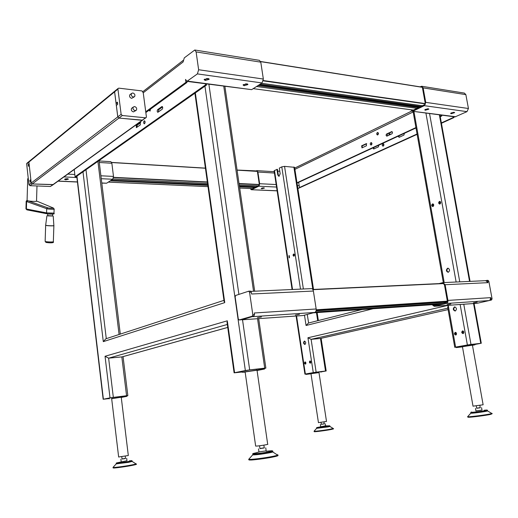 <?xml version="1.0" encoding="UTF-8"?>
<svg xmlns="http://www.w3.org/2000/svg" width="518" height="518" viewBox="0 0 518 518"><rect width="100%" height="100%" fill="white"/><g stroke="black" fill="none" stroke-linecap="round" stroke-linejoin="round"><path stroke-width="0.78" d="M47.617 215.656L52.551 215.902M47.675 213.908L47.785 215.883L52.551 216.012L52.609 214.148M36.985 185.956L36.532 201.016C38.313 201.709 29.021 201.36 27.765 200.725L26.612 201.528L26.165 201.133M27.486 200.641L27.091 200.265M53.069 184.745L50.382 186.493L29.96 185.677L28.956 184.732L26.658 163.915L27.065 163.138M101.793 182.996L106.604 183.21L101.806 183.107M106.604 183.21L112.743 179.254L101.269 178.704M100.906 175.79L113.494 176.418L112.743 179.254M113.494 176.418L111.856 163.248L99.281 162.49M99.093 160.949L110.878 161.674L111.856 163.248M264.471 368.415L265.87 368.117L264.717 368.162L257.537 318.719M126.852 395.836L127.836 395.635L126.567 395.733L121.827 356.934L227.732 327.402M242.521 319.774L249.676 369.891L264.717 368.162M241.841 319.807L253.58 316.213L241.738 319.826L302.855 315.54M303.211 315.494L314.698 312.445L252.901 316.653M248.886 291.2L250.44 291.116L251.288 292.139L249.559 292.217L252.816 314.75L254.545 314.633L254.306 312.989L316.168 308.974C316.323 310.8 315.838 311.959 314.698 312.445M316.168 308.974L313.384 291.038L251.56 294.004L251.288 292.139M250.984 291.381L311.201 288.63C312.309 288.61 313.034 289.413 313.384 291.038M443.207 283.417L312.794 289.484L443.207 283.417L444.476 284.887L447.248 300.576L446.212 302.622L434.136 305.458L432.828 304.668M432.109 304.714L434.246 306.313L446.367 303.477C447.552 303.036 448.07 302.02 447.915 300.414L445.137 284.719L442.877 282.621L439.024 283.611M463.772 304.234L470.991 344.457L467.391 344.994L460.146 304.493M470.991 344.457L480.756 343.33L473.549 303.548M448.225 305.329L455.613 347.105L454.752 347.287L456.228 347.157M455.613 347.105L467.391 344.994M474.87 344.483L480.756 343.33M455.95 347.079L467.935 344.93L479.83 343.479M474.864 344.451L479.843 343.563M305.924 374.002L325.194 371.082M279.124 176.334L278.308 175L277.441 169.321L274.488 170.506L292.541 289.484M320.933 371.918L326.185 370.966L325.505 371.017L320.461 338.468L448.096 309.609L320.545 338.455L311.104 339.335L307.938 337.755L448.102 305.335M415.928 127.59L296.982 182.789M441.634 115.119L441.789 115.98L440.17 116.336M441.789 115.98L440.235 116.699M415.986 127.94L297.034 183.094M440.973 115.035L441.129 115.89M387.082 136.066L386.797 136.13C385.904 135.587 385.878 134.855 386.713 133.929L391.783 131.604C392.683 132.148 392.709 132.886 391.861 133.819L387.082 136.066M361.985 147.876L361.635 145.804L366.362 143.628L366.453 145.772L361.985 147.876M370.901 142.651L371.192 142.586C372.164 143.175 372.196 143.978 371.296 144.988L371.005 145.053C370.033 144.464 370.001 143.661 370.901 142.651M377.363 132.53L377.674 132.459C378.645 133.061 378.677 133.864 377.764 134.887L377.454 134.958C376.482 134.363 376.45 133.553 377.363 132.53M371.555 142.709L371.289 144.988M378.043 132.589L377.745 134.894M391.485 131.669L392.139 131.74L387.367 134L387.095 136.059M366.712 143.771L362.289 145.862L362.03 147.857M417.12 134.33L297.882 188.578M421.905 86.299L464.387 93.091L465.863 94.639L468.44 108.502L466.99 111.642L455.037 116.9L412.419 111.247L455.762 116.751M453.787 116.731L453.943 117.58L441.427 123.271M404.403 133.314L403.904 135.107L399.113 137.322L398.866 135.884M373.957 148.931L373.718 147.539M383.268 146.115L382.977 146.173C382.006 145.59 381.973 144.8 382.873 143.797L383.165 143.732C384.136 144.321 384.168 145.111 383.268 146.115L383.521 143.855M389.322 135.01L390.035 133.864M388.694 135.308L389.368 133.812L390.417 134.499M453.943 117.58L453.295 117.495L453.14 116.647M298.666 182.336L299.475 187.542L417.061 133.994M441.362 122.928L453.295 117.495M399.113 137.322L398.128 136.221M378.872 145.15L378.405 146.879L373.666 149.009L372.992 147.876M300.492 289.122L281.786 166.867L284.55 166.362L294.587 167.333L313.539 289.452M281.786 166.867L279.306 168.104L280.18 173.808L278.924 176.366L277.797 174.974L276.929 169.289M277.719 171.154L279.791 171.283M274.113 170.972L274.488 170.506M296.561 315.98L305.367 374.028L304.921 374.119L305.931 374.028M305.367 374.028L313.273 372.61L307.938 337.755M447.843 308.171L311.104 339.335L316.148 372.183L313.273 372.61M316.148 372.183L325.505 371.017M320.927 371.892L325.2 371.128M455.27 332.342C454.085 333.495 454.241 334.395 455.736 335.036L455.743 335.036C456.928 333.883 456.779 332.99 455.277 332.342L455.27 332.342M462.555 330.911C461.35 332.07 461.512 332.977 463.034 333.624L463.04 333.618C464.251 332.459 464.089 331.552 462.568 330.905L462.555 330.911M454.506 306.934C452.706 308.689 452.926 310.062 455.154 311.04L455.231 311.02C457.031 309.272 456.818 307.906 454.59 306.921L454.506 306.934M447.617 268.227C445.868 269.962 446.043 271.315 448.148 272.293L448.335 272.261C450.09 270.532 449.922 269.172 447.817 268.188L447.617 268.227M439.445 201.424C438.338 202.544 438.416 203.425 439.665 204.073L439.911 204.021C441.019 202.907 440.947 202.02 439.691 201.373L439.445 201.424M432.504 203.93C431.416 205.037 431.494 205.911 432.724 206.552L432.964 206.507C434.052 205.4 433.98 204.519 432.744 203.878L432.504 203.93M304.39 341.103C303.185 342.495 303.341 343.622 304.862 344.476L304.901 344.47C306.106 343.078 305.95 341.958 304.429 341.09L304.39 341.103M293.602 254.021C292.851 254.927 292.923 255.652 293.816 256.196L293.933 256.17C294.684 255.264 294.613 254.539 293.719 253.995L293.602 254.021M288.908 255.711L289.122 257.873L288.908 255.711M309.945 360.968C309.142 361.881 309.252 362.626 310.282 363.196L310.282 363.196C311.091 362.276 310.975 361.538 309.952 360.962L309.945 360.968M305.05 361.927C304.26 362.84 304.37 363.578 305.38 364.148L305.387 364.141C306.177 363.235 306.067 362.496 305.057 361.927L305.05 361.927M448.193 268.201L448.161 268.207C446.49 269.638 446.542 270.992 448.316 272.267M440.028 201.431L439.989 201.45C438.979 202.298 438.94 203.16 439.873 204.034M433.08 203.937L433.048 203.95C432.051 204.791 432.018 205.646 432.931 206.514M305.355 361.972L305.601 364.044M310.25 361.007L310.496 363.099M289.316 255.756L289.342 257.796M294.01 254.066L294.036 256.119M304.739 341.109C303.768 342.314 303.878 343.415 305.07 344.412M454.972 306.915C453.321 308.411 453.438 309.77 455.316 311.001M462.911 330.911C461.965 331.902 462.069 332.783 463.228 333.56M455.62 332.349C454.694 333.327 454.798 334.201 455.937 334.971M447.753 307.673L448.212 305.329M373.018 308.754L306.06 325.485L308.443 323.044L362.063 309.505M442.877 282.621L485.742 280.665L488.008 282.66L487.736 281.183L486.829 280.387L485.69 280.665M490.999 298.931L490.766 297.636L489.937 300.2L490.999 298.931L492.081 298.86L488.811 281.132L487.736 281.183M434.362 306.287L477.143 303.283L489.199 300.563L446.367 303.477M473.4 302.868L477.182 302.162L473.4 302.868M447.015 304.701L450.835 303.988L447.015 304.701M477.143 303.283L476.767 303.321M489.937 300.2L489.199 300.563M466.99 111.642L424.294 105.666L413.137 111.092M424.294 105.666L425.731 102.363L468.44 108.502M465.863 94.639L423.135 87.872L425.731 102.363M423.135 87.872L421.665 86.26L420.079 86.843M410.949 109.771L412.419 111.247M421.361 87.043L422.235 86.597L425.395 104.267L411.791 110.897L411.609 109.855M454.195 112.315L450.621 113.397L451.107 113.74L454.675 112.652L454.195 112.315M428.373 108.767L424.76 109.868L425.297 110.243L428.904 109.149L428.373 108.767M454.111 112.302L451.048 112.989M428.367 108.767L425.155 109.466M422.345 87.225L260.632 61.532M274.43 173.038L257.906 172.041L259.641 183.715L276.172 184.537M257.906 172.041L256.805 170.636L255.575 171.173M250.317 188.539L251.385 189.724L277.117 190.766M276.554 187.056L258.754 186.208L251.703 189.64M258.754 186.208L259.641 183.715M237.063 170.046L257.323 170.959L259.44 185.191L250.841 189.381L250.718 188.558M263.779 187.814L261.182 188.474L261.83 188.753L264.426 188.092L263.779 187.814M263.772 187.814L261.745 188.125M456.17 332.685L455.238 333.793L456.384 334.55M463.455 331.229L462.555 332.362L463.688 333.145M440.468 201.793L439.478 203.011L440.352 203.71M433.534 204.332L432.511 205.51L433.398 206.196M456.209 347.034L456.306 347.578L467.942 345.5L474.928 344.807L472.448 345.331M467.838 344.949L467.942 345.5M462.464 346.859L456.306 347.578M473.018 406.164L483.126 404.778L472.422 345.182L462.438 346.71M479.921 405.419L480.18 407.808L476.702 408.262L476.282 405.918M480.322 407.66L476.683 408.152M481.559 407.608L482.005 410.081L475.906 410.929M487.522 410.418L487.6 410.839L486.907 411.143C483.87 411.894 471.665 413.461 470.914 413.202L470.894 413.099M294.237 254.28L293.777 255.27L294.256 255.898M289.536 255.976L289.063 256.96L289.549 257.588M310.509 361.201L310.107 362.121L310.703 362.846M305.607 362.166L305.193 363.086L305.801 363.798M305.918 373.957L305.989 374.404L318.991 372.604M313.727 372.559L313.791 373.012M310.988 373.782L305.989 374.404M311.881 373.459L310.968 373.653L318.447 422.649L326.508 421.451L318.971 372.5L311.881 373.459M323.951 421.963L324.249 423.892L321.341 424.313M324.236 423.834L321.328 424.248M325.22 423.769L325.531 425.809L317.333 427.467C313.96 428.185 323.044 427.13 327.816 426.243C330.206 425.79 330.303 425.666 328.108 425.867L325.492 425.848M329.901 426.049L329.96 426.411L328.069 426.903L316.634 428.328M299.43 314.322L295.409 315.067L299.43 314.322M261.473 316.938L257.407 317.683L261.473 316.938M249.676 369.891L245.351 370.545L204.947 86.156L75.971 176.767L75.078 176.722L205.523 84.887L206.559 85.023L204.947 86.156M227.162 323.323L227.305 320.817L234.589 372.714L234.104 372.83L242.1 371.995M234.589 372.714L245.351 370.545M235.897 372.526L249.074 370.007L264.517 368.337M235.917 372.662L242.094 371.943M187.522 81.138L251.651 89.653L186.888 81.365L197.397 73.906L198.634 69.742L196.115 51.923L194.781 50.006L184.285 57.88L183.107 61.972L143.24 92.787L146.4 116.828L146.199 117.567L145.545 117.806L122.306 115.514L118.959 118.059L117.8 116.867L116.349 105.407L117.716 104.332L117.437 102.143L116.071 103.231L114.627 91.822L115.067 90.922M186.856 81.365L187.004 82.446L185.93 82.304L185.535 79.422L186.888 81.365M206.41 83.955L206.559 85.023M76.949 176.081L103.386 399.216L110.017 397.876L105.044 356.267L227.305 320.817M104.837 398.977L112.963 397.455L126.878 395.778M264.465 368.35L264.562 369.023L257.064 370.512M194.995 50.045L259.395 60.334L260.787 62.16L196.115 51.923M251.651 89.653L262.037 82.951L197.397 73.906M198.634 69.742L263.351 79.04L262.037 82.951M263.351 79.04L260.787 62.16M246.885 83.851L243.059 84.965L244.056 85.716L247.876 84.596L246.885 83.851M207.996 78.509L204.124 79.617L205.245 80.465L209.104 79.358L207.996 78.509M208.735 78.71L204.357 79.306M247.481 84L243.318 84.641M205.374 83.812L205.523 84.887M195.338 92.91L224.754 302.616L224.003 300.79M224.754 302.616L103.296 341.64L105.821 338.804L223.944 300.369M103.386 399.216L109.207 398.575M227.324 324.462L108.618 358.165L113.332 397.377L110.017 397.876M113.332 397.377L126.567 395.733M104.85 399.087L109.201 398.543M122.229 356.857L108.618 358.165L105.044 356.267M245.163 372.164L242.139 372.254L264.562 369.023M126.845 395.784L126.91 396.322L121.264 397.442M111.668 398.711L126.91 396.322M255.646 445.998L256.721 446.082C260.263 445.823 269.354 444.289 267.683 444.23L257.025 370.221L245.131 371.95M185.93 82.304L145.733 111.771M187.004 82.446L145.836 112.555M74.223 169.49L75.078 176.722M150.518 109.13L149.967 111.105L149.042 110.211M144.528 123.731L144.282 123.821C143.441 123.135 143.395 122.151 144.153 120.882L144.405 120.785C145.247 121.484 145.293 122.462 144.528 123.731M161.836 106.617L162.089 106.527C162.879 107.161 162.911 108.074 162.186 109.253L157.815 112.296C157.032 111.661 156.999 110.761 157.712 109.583L161.836 106.617L162.406 106.676M140.041 122.319L140.378 124.857L136.357 127.655L136.247 125.058L140.546 122.365M150.175 110.878L150.026 109.492M144.755 123.491L144.911 121.212M158.34 112.005L158.702 109.693L162.561 106.915M136.881 127.357L137.218 125.149L140.715 122.63M118.648 456.993L128.315 455.523L121.238 397.228L111.648 398.575M117.8 116.867L121.134 114.316L122.306 115.514M121.134 114.316L117.929 89.115L114.627 91.822M143.24 92.787L142.023 90.935L118.823 88.151L118.078 88.455L117.929 89.115M132.103 107.945L131.585 108.333C130.918 110.023 131.527 111.215 133.417 111.907L135.891 110.528M130.322 94.399L129.811 94.8C129.183 96.471 129.798 97.649 131.663 98.342L134.156 96.918M132.822 92.962L131.488 93.48C130.86 95.157 131.481 96.335 133.346 97.028L134.667 96.523C135.308 94.852 134.693 93.661 132.822 92.962M134.583 106.553L133.275 107.051C132.602 108.748 133.217 109.939 135.114 110.638L136.402 110.146C137.089 108.456 136.48 107.258 134.583 106.553M263.876 445.137L264.284 447.96L259.945 448.594M145.946 117.748L142.113 120.286L118.959 118.059L117.774 116.887L114.601 91.848L115.041 90.948M117.592 103.393L116.071 103.231M142.631 120.163L118.933 118.078L32.233 183.948L31.222 183.003L28.904 162.076L29.312 161.292M142.482 120.247L53.315 184.57L32.233 183.948M101.534 180.873L101.47 180.381M67.275 178.691L64.523 179.338L65.682 179.824L68.428 179.176L67.275 178.691M67.884 178.762L64.983 179.014M125.246 456.19L125.524 458.469L124.708 458.663L122.047 459.019L121.769 456.721M29.176 164.484L28.14 164.426L29.066 163.675L28.891 162.089L29.293 161.312M28.14 164.426L28.341 166.239L29.286 165.488M264.264 447.824L259.926 448.465M265.734 447.811L266.174 450.861L258.942 451.923M272.701 451.32L272.759 451.735C273.459 451.858 272.384 452.208 269.541 452.784C261.94 454.156 256.397 454.862 252.907 454.901L252.875 454.655M53.199 184.667L32.213 183.968L31.203 183.016L31.048 181.417M30.847 179.591L29.267 165.488M30.931 180.355L29.895 180.309L30.096 182.129L31.028 181.417M30.827 179.591L29.895 180.309M125.511 458.385L122.034 458.916M126.683 458.32L126.975 460.735L117.295 462.768C113.196 463.688 121.866 462.723 128.296 461.538C132.757 460.683 133.12 460.444 129.364 460.826M132.174 461.007L132.219 461.396L128.529 462.334L116.259 463.856M47.656 207.763L27.765 200.725L26.612 201.528L26.399 209L46.575 212.892L46.704 208.696L47.656 207.763C48.245 208.262 55.141 208.424 53.05 207.893L37.024 201.204M26.845 201.612L46.704 208.696C47.021 209.136 55.607 209.57 54.125 208.974L53.05 207.893M249.559 292.217L248.64 291.213L235.677 295.454L235.146 296.905L238.274 318.933L239.122 319.969L240.695 319.852M254.545 314.633L253.58 316.213M253.982 316.103L252.253 316.22L252.816 314.75M252.253 316.22L239.161 319.956M492.081 298.86L491.452 300.026L490.378 300.103M487.017 280.387L487.911 280.335L488.811 281.132M489.478 300.472L491.452 300.026M53.341 241.77C54.617 243.214 48.414 242.942 45.83 242.34L45.429 241.537C47.093 242.048 54.299 242.139 53.341 241.641L53.878 225.628C54.766 226.042 47.598 225.874 45.947 225.44L45.953 225.343C47.63 225.79 54.889 225.945 53.866 225.518L53.224 216.116M52.823 213.966L47.429 213.863L46.575 212.892L53.982 213.105L54.118 209.117M53.982 213.189C55.478 214.433 49.786 214.258 47.086 213.785L26.904 209.855L25.958 208.877L27.234 209.932M28.322 178.995L27.707 178.852M253.548 291.265L223.763 86.253M443.563 283.579L312.917 289.679M429.545 113.52L459.757 281.85M456.131 282.019L425.906 113.034M469.541 281.404L439.374 114.821M413.163 111.953L294.904 169.36M366.103 143.693L366.679 143.745M361.635 145.804L362.289 145.862M386.713 133.929L387.367 134M377.421 134.447L378.405 133.974M284.55 166.362L303.373 288.986M307.278 314.413L308.599 323.005M317.702 320.707L316.453 312.626M312.859 289.478L293.868 166.99M413.934 111.448L444.198 282.563M306.06 325.485L304.48 315.158M278.308 175L277.797 174.974M488.008 282.66L445.137 284.719M447.915 300.414L490.766 297.636M297.423 185.599L299.19 185.684M298.886 188.125L297.805 188.073M473.167 344.25L473.277 344.884M471.749 412.037C466.783 413.118 482.375 411.344 486.519 410.347C487.975 409.984 487.211 409.945 484.22 410.224M487.263 410.114L486.81 410.619C483.78 411.363 471.568 412.93 470.823 412.678L470.791 412.587M467.786 416.543L467.689 416.647C467.34 417.288 486.208 414.95 490.831 413.772C492.016 413.481 492.242 413.319 491.511 413.28L487.606 410.942M490.747 414.329C486.085 415.52 467.081 417.851 467.974 417.126M318.829 371.872L318.907 372.377M329.694 425.809L328.004 426.476L316.563 427.907M314.096 431.177L314.031 431.254C313.94 431.604 325.09 430.186 330.555 429.15L333.08 428.412L329.966 426.482M316.589 428.38L314.031 431.254L314.432 431.695L330.529 429.603C324.98 430.659 313.707 432.07 314.245 431.649M447.274 301.178L316.22 309.79M439.439 304.215L313.189 312.846L439.432 304.215M443.279 303.308L315.456 311.965M316.058 310.832L446.943 302.104L316.064 310.826M447.235 301.418L316.2 310.055M208.896 84.285L238.895 294.399M103.296 341.64L82.99 171.84M85.988 169.729L106.281 338.662M119.082 334.492L97.908 161.357M256.358 369.172L256.475 369.962M119.71 396.613L119.781 397.209M422.364 87.315L260.664 61.636M413.461 110.088L253.218 88.636L413.429 110.101M67.78 174.132L74.812 174.488M158.702 109.693L157.712 109.583M137.218 125.149L136.247 125.058M76.91 177.544L63.908 176.923M420.797 106.507L260.055 84.233M422.351 105.75L261.499 83.294M425.33 103.872L263.28 80.86M425.278 103.587L263.338 80.543M417.035 108.346L256.546 86.493M244.308 84.829L243.57 84.725M205.523 79.545L204.739 79.442M419.781 107.006L259.11 84.842M420.215 106.792L259.512 84.576M142.113 120.286L145.545 117.806M58.171 181.067L77.428 181.915M52.732 184.796L142.087 120.305M256.753 171.257L237.063 170.059M205.406 168.13L111.655 162.425L205.406 168.123M28.956 184.732L117.774 116.887M114.601 91.848L28.904 162.076M257.388 171.393L237.076 170.157M205.419 168.233L111.7 162.542M252.389 188.63L239.679 188.053L252.376 188.636M207.996 186.616L108.314 182.109M258.948 451.961L255.724 452.913C246.749 454.7 260.191 453.58 269.179 451.774C274.32 450.628 273.31 450.459 266.148 451.256M272.474 450.919L272.669 451.087C273.362 451.21 272.293 451.554 269.444 452.13C261.849 453.503 256.306 454.208 252.816 454.247L252.719 454.04M249.041 458.967L248.789 459.252C249.016 459.952 264.64 458.074 273.051 456.326C277.706 455.348 279.034 454.81 277.02 454.72L272.772 451.981M272.992 457.012C262.613 459.181 244.354 461.039 249.935 459.388M50.382 186.493L52.713 184.809M28.891 162.089L26.658 163.915M258.022 185.878L239.232 184.978M113.034 178.956L207.556 183.482L113.047 178.937M259.369 184.706L239.051 183.715M207.375 182.161L113.5 177.557M259.343 184.505L239.018 183.501M207.342 181.947L113.52 177.331M263.403 187.924L262.665 187.892M254.655 187.522L239.504 186.823M207.822 185.353L110.282 180.834M67.605 178.859L65.87 178.781M256.073 186.83L239.387 186.046M207.712 184.563L111.519 180.037M32.213 183.968L29.96 185.677M131.96 460.709L128.47 461.823L116.181 463.351M113.112 467.294L112.976 467.443C113.138 467.825 123.757 466.453 130.776 465.138C135.327 464.277 136.992 463.811 135.761 463.733L132.232 461.512M130.737 465.676C121.477 467.417 108.851 468.79 114.478 467.456M276.89 455.419C278.878 455.516 277.59 456.041 273.031 457.005C265.702 458.566 251.852 460.198 250.628 460.003C248.99 459.809 248.381 459.557 248.789 459.252L252.7 454.849M134.771 464.316C137.322 464.212 135.981 464.665 130.756 465.669C124.119 466.932 114.115 468.168 113.727 467.981L112.976 467.443L116.174 463.953M52.124 242.469C51.813 242.923 49.877 242.923 46.303 242.482M45.144 241.427L45.655 225.246L46.924 215.799M25.958 208.877L26.172 201.327L27.098 200.194M28.218 178.069L27.707 178.898L27.085 200.44M265.863 368.065L258.676 318.641M254.688 291.213L224.896 86.402M303.101 315.52L241.738 319.826M294.703 168.097L411.758 111.04M454.752 347.287L447.669 307.187M326.185 370.953L321.121 338.325M317.126 312.581L318.363 320.538M274.093 170.843L292.087 289.504M296.108 316.012L304.921 374.119M413.053 111.331L443.324 282.601M481.287 343.292L474.08 303.516M470.072 281.378L439.905 114.892M434.246 306.313L477.033 303.308M256.805 170.636L274.223 171.704M251.385 189.724L277.13 190.857M473.031 406.216L462.432 346.671M474.915 344.748L474.792 344.062M475.492 408.43L475.938 410.942M470.914 413.202L471.115 412.205M470.83 413.17L467.689 416.647C467.327 416.951 467.786 417.145 469.081 417.23C470.681 417.359 486.933 415.352 490.799 414.316C492.184 413.798 492.54 413.506 491.88 413.442M321.043 422.384L321.341 424.326M320.972 372.17L320.888 371.62M320.377 424.469L320.687 426.528M316.647 428.392L316.809 427.603M330.529 429.603C335.806 428.496 332.491 428.826 333.294 428.515M234.104 372.83L227.001 322.183M209.045 78.943L209.104 79.358M247.818 84.233L247.876 84.596M194.904 93.214L224.126 301.644M76.748 176.224L103.166 399.268M99.042 160.561L120.299 334.097M227.739 327.434L122.073 356.896M127.836 395.61L123.057 356.624M242.139 372.254L242.003 371.289M109.24 398.854L109.149 398.109M255.659 446.121L245.118 371.853M260.619 61.5L422.338 87.199M142.962 91.589L183.107 60.451M131.488 93.48L129.811 94.8M133.275 107.051L131.585 108.333M118.654 457.057L111.642 398.53M259.544 445.771L259.952 448.64M422.267 105.795L261.422 83.346M206.604 78.509L208.637 78.788M245.564 83.851L247.351 84.097M257.996 85.561L418.589 107.582M427.35 108.786L428.14 108.897M453.211 112.335L453.885 112.425M114.776 91.162L118.078 88.455M77.441 182.025L58.029 181.164M114.75 91.181L26.8 163.351M108.301 182.116L207.996 186.629M258.508 448.873L258.955 452.007M252.907 454.901L253.257 453.515M257.983 185.897L239.238 185.004M111.551 180.018L207.705 184.537M239.387 186.027L256.106 186.817M120.882 459.207L121.18 461.667M116.272 463.973L116.537 462.969M273.025 457.005C280.368 455.51 277.376 455.406 277.836 455.057M130.756 465.669C140.41 463.688 134.732 464.355 136.13 463.901M250.44 291.116L248.711 291.194M240.831 319.846L239.122 319.969M486.829 280.387L487.911 280.335"/></g></svg>
